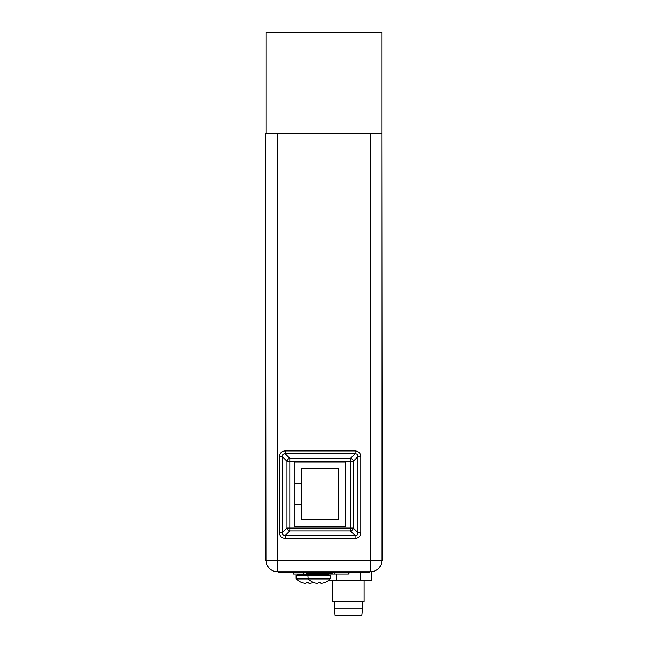 <?xml version="1.0" encoding="UTF-8"?>
<svg xmlns="http://www.w3.org/2000/svg" width="648" height="648" viewBox="0 0 648 648"><rect width="100%" height="100%" fill="white"/><g stroke="black" fill="none" stroke-linecap="round" stroke-linejoin="round"><path stroke-width="0.97" d="M328.431 580.535L371.701 580.535L371.701 571.787L370.535 571.787L370.535 560.48L382.255 560.48L381.85 133.699L381.85 560.48A11.316 11.316 0 0 1 370.535 571.787L277.466 571.787A11.316 11.316 0 0 1 266.15 560.48L265.745 133.699L265.745 560.48L370.535 560.48L370.535 133.699M360.798 532.672C360.458 536.285 358.546 538.196 355.072 538.399L355.072 535.532C357.064 535.613 358.02 534.657 357.931 532.672L360.798 532.672L360.798 456.654L357.931 456.654C357.98 454.694 357.024 453.738 355.072 453.786L355.072 450.919C358.676 451.259 360.588 453.171 360.798 456.654M279.491 456.654C279.831 453.041 281.742 451.13 285.217 450.919L285.217 453.786C283.225 453.713 282.269 454.669 282.358 456.654L279.491 456.654L279.491 532.672L282.358 532.672C282.309 534.624 283.265 535.58 285.217 535.532L285.217 538.399C281.613 538.059 279.701 536.155 279.491 532.672M345.335 462.065L345.335 526.848L294.945 526.848L294.945 462.065L345.335 462.065M350.447 461.271L350.447 458.403A3.086 2.689 -135 0 1 353.314 461.271L289.834 461.271L289.834 530.915A3.086 2.689 45 0 1 286.975 528.055L286.975 461.271A3.086 2.689 135 0 1 289.834 458.403L289.834 461.271L286.975 461.271L282.358 456.654L282.358 532.672L286.975 528.055L350.447 528.055L350.447 461.271M353.314 528.055A3.086 2.689 -45 0 1 350.447 530.915L350.447 528.055L353.314 528.055L353.314 461.271L357.931 456.654L357.931 532.672L353.314 528.055M349.677 572.306A18.719 18.719 0 0 1 348.373 574.055L348.373 572.306M348.373 573.367A19.537 19.537 0 0 0 349.126 572.306M293.252 572.306L293.252 574.055L304.56 574.055M334.384 572.306L334.384 574.055L328.844 574.055L348.373 574.055M303.531 572.306L303.531 574.055M294.945 483.764L301.482 483.764L301.482 468.439L338.499 468.439L338.499 519.858L301.482 519.858L301.482 504.533L294.945 504.533M301.482 504.533L301.482 483.764M307.395 575.392L296.128 575.392L296.128 578.267L330.48 578.267L330.48 575.392L307.954 575.392L308.246 578.988L330.188 578.988L330.48 578.267M296.128 578.267L296.42 578.988L308.246 578.988A15.309 15.309 0 0 0 312.944 582.277M308.367 582.277L307.395 582.277L308.367 582.244L308.367 582.965A15.009 7.509 -90 0 0 309.59 583.297A15.009 13.001 -90 0 0 311.712 582.965A15.277 15.277 0 0 0 313.308 582.398M306.415 582.244L307.395 582.277L306.415 582.244L306.415 582.965A15.009 7.509 90 0 1 305.192 583.297A15.009 13.001 90 0 1 303.07 582.965A15.277 15.277 0 0 1 301.199 582.277L301.199 582.277M320.193 582.277L319.221 582.277L320.193 582.244L320.193 582.965A15.009 7.509 -90 0 0 321.416 583.297A15.009 13.001 -90 0 0 323.538 582.965A15.277 15.277 0 0 0 325.418 582.277L325.418 582.277M318.241 582.244L319.221 582.277L318.241 582.244L318.241 582.965A15.009 7.509 90 0 1 317.018 583.297A15.009 13.001 90 0 1 314.896 582.965A15.277 15.277 0 0 1 313.024 582.277L313.024 582.277M306.366 572.306L306.366 573.334L332.076 573.334L332.076 572.306M332.74 580.535L332.74 601.822L364.111 601.822L364.111 580.535M348.421 608.091L334.23 608.091L335.057 615.6L361.795 615.6L362.613 608.091L348.421 608.091M336.79 580.535L336.79 574.055M360.061 580.535L360.061 572.306M278.753 571.787L278.753 572.306L369.247 572.306L369.247 571.787M381.85 133.699L381.85 32.4L266.15 32.4L266.15 133.699L381.85 133.699M277.466 133.699L277.466 571.787A11.316 11.316 0 0 1 266.15 560.48M355.072 538.399L285.217 538.399M285.217 450.919L355.072 450.919M289.834 458.403L350.447 458.403L355.072 453.786L285.217 453.786L289.834 458.403M350.447 530.915L289.834 530.915L285.217 535.532L355.072 535.532L350.447 530.915M298.598 575.392L297.772 574.565L328.836 574.565L328.01 575.392M328.836 574.565L328.836 574.152L297.772 574.055M381.85 550.192L382.255 550.192M265.745 550.192L266.15 550.192M281.839 571.787L281.839 572.306M366.161 572.306L366.161 571.787M296.42 578.988A15.309 15.309 0 0 0 301.118 582.277M297.772 574.565L297.772 574.152M325.49 582.277A15.309 15.309 0 0 0 330.188 578.988M308.78 573.334L310.424 575.392M328.836 574.152L329.654 573.334M334.538 608.091L334.538 601.822M362.305 608.091L362.305 601.822"/></g></svg>
